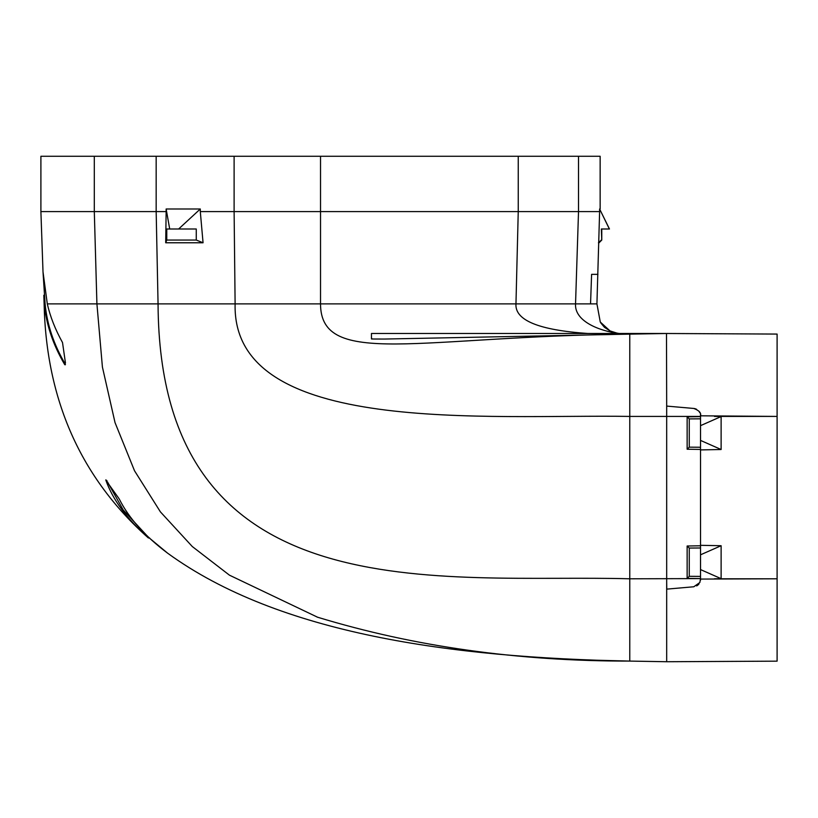 <?xml version="1.0" encoding="UTF-8"?>
<svg xmlns="http://www.w3.org/2000/svg" width="818" height="818" viewBox="0 0 818 818"><rect width="100%" height="100%" fill="white"/><g stroke="black" fill="none" stroke-linecap="round" stroke-linejoin="round"><path stroke-width="1.23" d="M689.257 548.06L689.257 576.322L700.525 576.404L700.525 545.79L687.14 546.005L689.257 548.06L700.525 547.978M689.257 576.322L687.14 578.387L700.525 578.592L700.525 576.404M687.14 578.387L687.14 546.005M689.257 418.908L689.257 447.16L687.14 449.225L687.14 416.843L689.257 418.908L700.525 418.826L700.525 415.81L777.1 416.423L714.451 416.423L777.1 416.423L777.1 661.159L666.68 661.731L755.014 661.271M118.59 498.029L119.377 499.236C128.886 518.203 144.919 536.138 167.455 553.05L167.802 553.305C278.969 634.062 451.659 657.713 629.768 661.087L629.768 578.796L700.525 578.592L699.85 582.508L693.787 586.772L676.394 588.285M700.525 545.79L700.525 440.411L721.118 449.511L700.525 449.91M687.14 449.225L700.525 449.44M700.525 416.628L687.14 416.843M700.525 554.808L721.118 545.718L700.525 545.32M721.118 545.718L721.118 578.663L714.451 578.796L777.1 578.796L700.525 579.072M721.118 578.663L700.525 569.573M700.423 414.583L700.525 415.789C701.363 412.926 699.114 410.483 693.787 408.458L666.68 406.086L666.68 416.423L700.525 416.423M203.058 242.772L165.706 242.772L166.136 211.586L156.166 211.586L158.058 303.877L96.913 303.877L102.414 367.057L115.031 422.609L134.52 470.769L160.44 511.915L192.291 546.536L229.459 575.177L317.589 617.222C414.164 646.619 518.223 661.241 629.768 661.087L666.68 661.731L666.68 416.423L629.768 416.423L629.768 334.133L666.68 333.488L371.464 333.488L371.464 338.427C373.898 339.143 364.94 338.959 384.327 339.051L629.768 334.133C419.818 336.167 320.676 368.417 320.523 303.877L158.058 303.877C159.53 616.353 442.446 573.633 629.768 578.796L629.768 416.423C489.44 414.113 231.668 436.792 235.114 303.877L234.112 211.586L200.298 211.586L200.298 208.999L178.631 228.989L166.77 228.989L166.77 240.052L196.259 240.052L203.058 242.772L200.298 211.586M700.525 578.796L700.525 579.42M689.257 447.16L700.525 447.241M700.525 418.826L700.525 425.657L721.118 416.556L714.451 416.423M721.118 416.556L721.118 449.511M666.69 582.488L666.762 589.134L693.889 586.762M700.525 579.461L700.474 580.33L700.525 579.461M698.961 583.96L698.327 584.665L698.961 583.96M697.826 585.126L696.65 585.913L697.826 585.126M699.922 412.875L698.848 411.127M696.558 409.266L695.034 408.673M694.779 408.611L693.787 408.458M714.451 578.796L777.1 578.796L777.1 334.071L666.496 333.499L666.68 406.086M700.525 425.657L700.525 440.411M777.1 334.071L666.68 333.488M629.768 661.087L598.95 660.29M616.915 333.1L610.013 330.912L600.279 322.026L596.925 303.877L599.614 211.586L234.112 211.586L234.112 156.269L40.9 156.269L40.9 211.586L94.305 211.586L94.305 156.269M588.019 333.488C538.796 330.145 514.778 320.267 515.964 303.877L320.523 303.877L320.523 156.269L234.112 156.269M156.166 156.269L156.166 211.586L94.305 211.586L96.913 303.877L47.301 303.877C50.205 316.638 55.276 329.531 62.516 342.548L65.44 362.885L64.622 364.46C52.925 344.542 46.176 324.347 44.356 303.877L44.121 303.877C46.156 399.982 80.88 477.988 148.293 537.886L149.755 538.162M65.123 364.869L64.622 364.46L65.44 364.388C53.824 344.767 47.055 324.593 45.102 303.846L43.006 271.852L47.301 303.877M106.943 480.575L105.87 480.227L118.579 498.019M148.078 537.702C126.79 518.755 112.72 499.604 105.87 480.227L105.87 479.839M149.561 537.988L148.293 537.886M196.259 240.052L196.259 228.989L178.631 228.989M200.298 208.999L166.136 208.999L166.136 211.586M165.706 242.772L166.77 240.052M169.704 228.989L166.136 208.999M618.95 333.488C599.246 330.973 574.369 321.198 575.545 303.877L578.52 211.586L578.52 156.269L320.523 156.269M600.279 322.026L604.471 327.333L610.013 330.912L604.471 327.333L600.852 323.018M609.369 228.989L599.614 208.999L609.461 228.989L601.353 228.989L601.772 240.052L599.052 242.782M601.772 228.989L601.772 240.052M599.614 211.586L599.614 208.999M600.146 208.999L600.146 156.269L578.52 156.269M43.006 271.852L40.9 211.586M44.356 303.877L43.824 295.257L44.121 303.877M107.414 481.802L123.232 509.992L147.117 535.872M598.449 242.772L601.353 240.052M596.925 303.877L320.523 303.877M149.449 538.101L167.455 553.05M65.42 364.358C53.824 344.767 47.055 324.593 45.102 303.846M591.598 274.357L597.948 274.357L591.598 274.357L590.545 303.877M44.561 295.134L43.824 295.257M44.571 295.533L43.835 295.635M515.964 303.877L518.244 211.586L518.244 156.269M317.047 617.038L317.844 617.314M619.512 333.539L616.537 333.028"/></g></svg>
